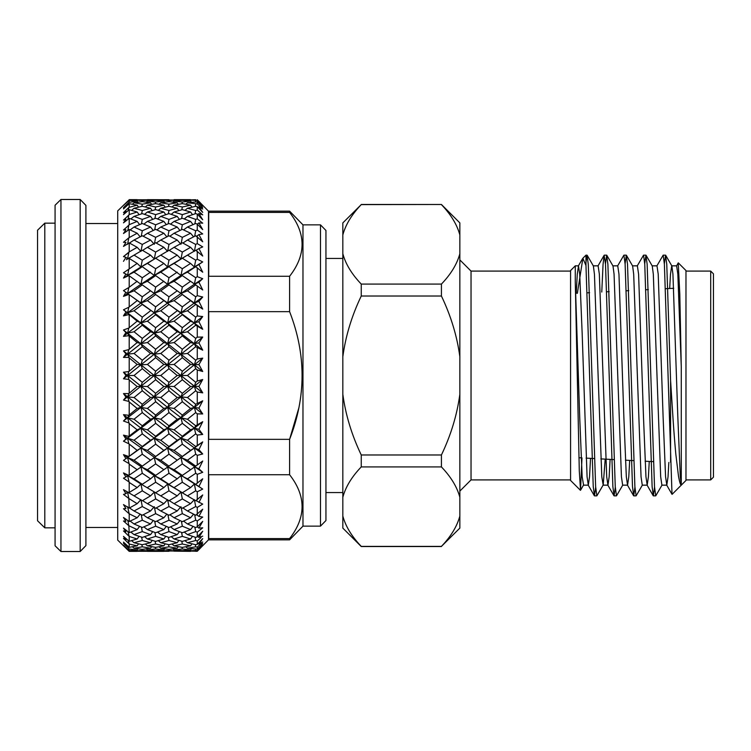 <?xml version="1.0" encoding="UTF-8"?>
<svg xmlns="http://www.w3.org/2000/svg" width="751" height="751" viewBox="0 0 751 751"><rect width="100%" height="100%" fill="white"/><g stroke="black" fill="none" stroke-linecap="round" stroke-linejoin="round"><path stroke-width="1.13" d="M190.585 364.46L194.359 364.808L180.982 375.5L182.343 371.266L174.091 364.46L182.343 357.673L190.585 364.46L182.343 371.266M198.912 364.564L202.714 358.143L194.359 364.808L195.711 368.694L197.269 369.98L202.714 371.492L198.912 364.564L194.359 364.808L195.711 360.236L187.468 353.458L195.711 346.718L202.714 350.191L198.912 342.869L194.359 343.592L180.982 354.162L182.343 349.262L174.091 342.55L182.343 335.885L190.585 342.55L194.359 343.592L195.711 346.718M198.912 429.319L202.714 421.715L194.359 428.117L195.711 433.853L197.269 435.064L202.714 434.435L198.912 429.319L194.359 428.117L195.711 425.789L187.468 419.227L180.982 417.847L182.343 423.32L190.585 429.835L194.359 428.117L180.982 438.18L182.343 436.275L174.091 429.835L167.623 428.117L154.302 417.847L150.538 419.227L142.296 425.798L134.044 419.227L127.567 417.847L128.834 415.294L123.483 414.674L125.933 418.438L127.567 417.847L129.2 423.545L129.2 436.049L127.567 438.18L134.044 440.236L142.296 433.853L140.944 428.117L147.421 429.835L155.654 423.329L154.302 417.847L160.77 419.227L168.975 412.609L167.623 407.408L174.091 408.45L182.343 401.738L180.982 396.838L187.468 397.542L195.711 390.764L197.269 392.05L202.714 392.857L194.359 386.192L198.912 386.436L202.714 379.508L197.269 381.02L195.711 382.306L187.468 375.5L195.711 368.694M187.468 375.5L180.982 375.5L182.343 379.734L190.585 386.54L182.343 393.327L180.982 396.838L177.208 397.542L168.975 404.273L167.623 407.408L163.859 408.45L155.654 415.106L154.302 417.847L140.944 428.117L137.17 429.835L129.2 436.049M182.343 393.327L174.091 386.54L182.343 379.734M174.091 386.54L167.623 386.192L168.975 382.306L160.77 375.5L168.975 368.694L177.208 375.5L180.982 375.5L167.623 386.192L168.975 390.773L177.208 397.542M177.208 375.5L168.975 382.306M168.975 404.273L160.77 397.542L168.975 390.773M160.77 397.542L154.302 396.838L155.654 393.327L147.421 386.54L155.654 379.743L163.859 386.54L167.623 386.192L154.302 396.838L155.654 401.738L163.859 408.45M163.859 386.54L155.654 393.327M155.654 415.106L147.421 408.45L155.654 401.738M147.421 408.45L140.944 407.408L142.296 404.282L134.044 397.542L142.296 390.764L150.538 397.542L154.302 396.838L140.944 407.408L142.296 412.599L150.538 419.227M150.538 397.542L142.296 404.282M202.714 358.143L197.269 358.95L195.711 360.236M134.044 397.542L127.567 396.838L128.834 393.562L123.483 393.599L125.933 397.138L127.567 396.838L129.2 401.973L137.17 408.45L140.944 407.408L123.483 421.001L128.834 422.963M125.933 418.438L123.483 421.001M134.044 419.227L142.296 412.599M137.17 408.45L128.834 415.294M190.585 342.55L182.343 349.262M187.468 353.458L180.982 354.162L182.343 357.673M174.091 364.46L167.623 364.808L168.975 360.227L160.77 353.458L168.975 346.727L177.208 353.458L180.982 354.162L167.623 364.808L168.975 368.694M177.208 353.458L168.975 360.227M160.77 375.5L154.302 375.5L155.654 371.257L147.421 364.46L155.654 357.673L163.859 364.46L167.623 364.808L154.302 375.5L155.654 379.743M163.859 364.46L155.654 371.257M147.421 386.54L140.944 386.192L142.296 382.315L134.044 375.5L142.296 368.685L150.538 375.5L154.302 375.5L140.944 386.192L142.296 390.764M150.538 375.5L142.296 382.315M198.912 342.869L202.714 337.049L194.359 343.592L195.711 338.401L187.468 331.773L195.711 325.211L202.714 329.285L198.912 321.681L194.359 322.883L180.982 333.153L182.343 327.68L174.091 321.165L182.343 314.725L190.585 321.165L194.359 322.883L195.711 325.211M202.714 337.049L197.269 337.143L195.711 338.401M134.044 375.5L127.567 375.5L128.834 371.538L123.483 372.233L125.933 375.5L127.567 375.5L129.2 379.968L137.17 386.54L140.944 386.192L123.483 400.076L128.834 401.419M125.933 397.138L123.483 400.076M137.17 386.54L128.834 393.562M190.585 321.165L182.343 327.68M187.468 331.773L180.982 333.153L182.343 335.885M174.091 342.55L167.623 343.592L168.975 338.391L160.77 331.773L168.975 325.211L177.208 331.773L180.982 333.153L167.623 343.592L168.975 346.727M177.208 331.773L168.975 338.391M160.77 353.458L154.302 354.162L155.654 349.262L147.421 342.55L155.654 335.894L163.859 342.55L167.623 343.592L154.302 354.162L155.654 357.673M163.859 342.55L155.654 349.262M147.421 364.46L140.944 364.808L142.296 360.236L134.044 353.458L142.296 346.718L150.538 353.458L154.302 354.162L140.944 364.808L142.296 368.685M150.538 353.458L142.296 360.236M198.912 321.681L202.714 316.565L194.359 322.883L195.711 317.147L187.468 310.764L195.711 304.484L202.714 309.112L198.912 301.348L194.359 303L180.982 312.82L182.343 306.849L174.091 300.625L182.343 294.523L195.711 304.484M202.714 316.565L197.269 315.936L195.711 317.147M134.044 353.458L127.567 354.162L128.834 349.581L123.483 350.924L125.933 353.862L127.567 354.162L129.2 357.908L137.17 364.46L140.944 364.808L123.483 378.767L128.834 379.462M125.933 375.5L123.483 378.767M137.17 364.46L128.834 371.538M190.585 300.625L182.343 306.849M187.468 310.764L180.982 312.82L182.343 314.725M174.091 321.165L167.623 322.883L168.975 317.147L160.77 310.764L168.975 304.484L180.982 312.82L167.623 322.883L168.975 325.211M177.208 310.764L168.975 317.147M160.77 331.773L154.302 333.153L155.654 327.671L147.421 321.165L155.654 314.725L163.859 321.165L167.623 322.883L154.302 333.153L155.654 335.894M163.859 321.165L155.654 327.671M147.421 342.55L140.944 343.592L142.296 338.401L134.044 331.773L142.296 325.202L150.538 331.773L154.302 333.153L140.944 343.592L142.296 346.718M150.538 331.773L142.296 338.401M198.912 301.348L202.714 297.011L194.359 303L195.711 296.814L187.468 290.787L195.711 284.882L202.714 289.98L198.912 282.179L194.359 284.263L180.982 293.472L182.343 287.098L174.091 281.278L182.343 275.598L195.711 284.882M202.714 297.011L197.269 295.669L195.711 296.814M134.044 331.773L127.567 333.153L128.834 335.706L137.17 342.55L140.944 343.592L123.483 357.401L128.834 357.438M125.933 353.862L123.483 357.401M137.17 342.55L128.834 349.581M190.585 281.278L182.343 287.098M187.468 290.787L180.982 293.472L182.343 294.523M174.091 300.625L167.623 303L168.975 296.814L160.77 290.787L168.975 284.882L180.982 293.472L167.623 303L168.975 304.484M177.208 290.787L168.975 296.814M160.77 310.764L154.302 312.82L155.654 306.84L147.421 300.625L155.654 294.523L167.623 303L154.302 312.82L155.654 314.725M163.859 300.625L155.654 306.84M147.421 321.165L140.944 322.883L142.296 317.147L134.044 310.764L142.296 304.484L154.302 312.82L140.944 322.883L142.296 325.202M150.538 310.764L142.296 317.147M198.94 282.16L202.714 278.687L194.359 284.263L195.711 277.729L187.468 272.144L195.711 266.708L202.714 272.209L198.912 264.483L180.982 275.42L182.343 268.745L174.091 263.413L182.343 258.25L190.585 263.413L194.359 266.971L195.711 266.708M202.714 278.687L197.269 276.659L195.711 277.729M134.044 310.764L127.567 312.82L128.834 307.234L123.483 309.797L137.17 321.165L140.944 322.883L127.567 333.153L128.834 328.037L123.483 329.999L125.933 332.562L127.567 333.153L123.483 336.326L128.834 335.706M137.17 321.165L128.834 328.037M125.933 332.562L123.483 336.326M190.585 263.413L182.343 268.745M187.468 272.144L180.982 275.42L182.343 275.598M174.091 281.278L167.623 284.263L168.975 277.729L160.77 272.144L168.975 266.708L180.982 275.42L167.623 284.263L168.975 284.882M177.208 272.144L168.975 277.729M160.77 290.787L154.302 293.472L155.654 287.098L147.421 281.278L155.654 275.608L167.623 284.263L154.302 293.472L155.654 294.523M163.859 281.278L155.654 287.098M147.421 300.625L140.944 303L142.296 296.814L134.044 290.787L142.296 284.882L154.302 293.472L140.944 303L142.296 304.484M150.538 290.787L142.296 296.814M200.573 267.854L198.912 264.483L202.714 261.902L194.359 266.971L195.711 260.184L187.468 255.124L195.711 250.252L202.714 256.053L198.912 248.543L195.964 250.393M202.122 261.601L197.269 259.217L195.711 260.184M134.044 290.787L127.567 293.472L128.834 287.511L123.483 290.628L140.944 303L123.483 315.871L128.834 314.603M125.933 311.947L123.483 315.871M137.17 300.625L128.834 307.234M187.468 255.124L180.982 258.945L182.343 252.073L174.091 247.314L182.343 242.751L190.585 247.314L194.359 251.378L195.711 244.45L187.468 240.01L195.711 235.767L202.714 241.784L198.912 234.603L196.602 236.218M190.585 247.314L182.343 252.073M186.567 255.669L182.343 258.25M174.091 263.413L167.623 266.971L168.975 260.175L160.77 255.124L168.975 250.252L177.208 255.124L180.982 258.945L167.623 266.971L168.975 266.708M177.208 255.124L168.975 260.175M160.77 272.144L154.302 275.42L155.654 268.736L147.421 263.413L155.654 258.25L163.859 263.413L167.623 266.971L154.302 275.42L155.654 275.608M163.859 263.413L155.654 268.736M147.421 281.278L140.944 284.263L142.296 277.729L134.044 272.144L142.296 266.708L154.302 275.42L140.944 284.263L142.296 284.882M150.538 272.144L142.296 277.729M198.912 248.543L202.714 246.901L197.269 243.596L195.711 244.45M134.044 272.144L127.567 275.42L128.834 269.177L123.483 272.801L129.2 275.795L140.944 284.263L123.483 296.354L128.834 294.448M125.839 292.261L123.483 296.354M137.17 281.278L128.834 287.511M181.169 243.38L182.343 237.354L174.091 233.242L182.343 229.346L190.585 233.242L193.589 236.847M190.585 233.242L182.343 237.354M187.468 240.01L182.906 243.052M174.091 247.314L169.219 250.393M147.421 263.413L140.944 266.971L142.296 260.184L134.044 255.124L142.296 250.252L150.538 255.124L154.302 258.945L160.77 255.124L154.302 258.945L155.654 252.073L147.421 247.314L155.654 242.751L163.859 247.314L167.623 251.378L168.975 244.45L160.77 240.01L168.975 235.776L177.208 240.01L180.982 244.31M177.208 240.01L168.975 244.45M163.859 247.314L155.654 252.073M134.044 255.124L127.567 258.945L128.834 252.514L123.483 256.589L125.933 257.311L127.567 258.945L129.2 258.428L137.17 263.413L140.944 266.971L155.654 258.25M150.538 255.124L142.296 260.184M198.912 234.603L202.714 233.927L197.269 230.059L195.711 230.792L187.468 227.027L195.711 223.488L197.269 224.145L202.714 229.628L198.912 222.887L197.26 224.136L197.269 230.059M194.65 236.312L195.711 230.792M142.296 266.708L140.944 266.971L123.483 278.077L128.834 275.579M125.933 274.021L123.483 278.077M137.17 263.413L128.834 269.177M181.376 229.787L182.343 224.802L174.091 221.404L182.343 218.241L190.585 221.404L193.045 224.615M190.585 221.404L182.343 224.802M187.468 227.027L183.554 229.9M174.091 233.242L169.857 236.218M167.905 236.312L168.975 230.792L160.77 227.027L168.975 223.498L177.208 227.027L179.94 230.454M177.208 227.027L168.975 230.792M160.77 240.01L156.217 243.061M154.49 243.39L155.654 237.344L147.421 233.242L155.654 229.346L163.859 233.242L166.853 236.847M163.859 233.242L155.654 237.344M147.421 247.314L142.54 250.393M127.567 244.31L128.834 237.795L123.483 242.254L125.933 242.47L123.483 246.412L129.2 242.902L137.17 247.314L140.944 251.378L142.296 244.45L134.044 240.01L142.296 235.767L150.538 240.01L154.302 244.31M150.538 240.01L142.296 244.45M198.912 222.887L202.714 223.188L197.269 218.823L195.711 219.414L187.468 216.391L195.711 213.613L197.269 214.119L202.714 219.771L198.912 213.575L197.691 214.561M194.847 223.854L195.711 219.414M133.209 255.631L128.834 258.288M125.933 257.311L123.483 261.348M137.17 247.314L129.2 251.904L123.483 256.589M181.573 218.522L182.343 214.636L174.091 212.007L182.343 209.623L190.585 212.007L192.509 214.664M190.585 212.007L182.343 214.636M187.468 216.391L184.23 218.945M174.091 221.404L170.515 224.136M168.111 223.854L168.975 219.405L160.77 216.391L168.975 213.613L177.208 216.391L179.395 219.339M177.208 216.391L168.975 219.405M160.77 227.027L156.865 229.909M154.687 229.787L155.654 224.802L147.421 221.404L155.654 218.241L163.859 221.404L166.309 224.615M163.859 221.404L155.654 224.802M147.421 233.242L143.188 236.218M141.226 236.302L142.296 230.792L134.044 227.027L142.296 223.488L150.538 227.027L153.26 230.454M150.538 227.027L142.296 230.792M198.912 213.575L202.714 214.852L197.269 210.055L195.711 210.496L187.468 208.262L195.711 206.281L197.269 206.638L202.714 212.373L198.912 206.816L198.086 207.511M195.053 213.828L195.711 210.496M134.044 240.01L129.482 243.052M127.867 230.228L128.834 225.253L123.483 230.013L125.933 229.722L123.483 233.514L129.2 229.477L137.17 233.242L140.174 236.847M137.17 233.242L128.834 237.795M181.78 209.773L182.343 207.004L174.091 205.183L182.343 203.615L190.585 205.183L191.946 207.154M190.585 205.183L182.343 207.004M187.468 208.262L184.953 210.346M174.091 212.007L171.209 214.345M168.308 213.828L168.975 210.487L160.77 208.262L168.975 206.281L177.208 208.262L178.851 210.599M177.208 208.262L168.975 210.487M160.77 216.391L157.532 218.945M154.894 218.532L155.654 214.636L147.421 212.007L155.654 209.623L163.859 212.007L165.774 214.664M163.859 212.007L155.654 214.636M147.421 221.404L143.845 224.136M141.432 223.854L142.296 219.414L134.044 216.391L142.296 213.613L150.538 216.391L152.725 219.348M150.538 216.391L142.296 219.414M198.912 206.816L202.714 209.05L197.269 203.887L187.468 202.77L197.269 201.822L202.714 207.548L198.912 202.714L198.48 203.089M195.251 206.384L195.711 204.178M134.044 227.027L130.13 229.9M128.036 219.104L128.834 215.077L123.483 220.081L125.933 219.283L123.483 222.859L129.2 218.344L137.17 221.404L139.63 224.615M137.17 221.404L129.2 224.68L127.341 226.577M181.986 203.681L182.343 202.028L174.091 201.043L182.343 200.32L190.585 201.043L191.364 202.197M190.585 201.043L182.343 202.028M187.468 202.77L185.769 204.234M174.091 205.183L171.979 206.976M168.515 206.384L168.975 204.178L160.77 202.77L168.975 201.625L177.208 202.77L178.287 204.356M177.208 202.77L168.975 204.178M160.77 208.262L158.264 210.355M155.091 209.773L155.654 207.004L147.421 205.183L155.654 203.615L163.859 205.183L165.22 207.163M163.859 205.183L155.654 207.004M147.421 212.007L144.539 214.345M141.629 213.828L142.296 210.496L134.044 208.262L142.296 206.281L150.538 208.262L152.181 210.599M150.538 208.262L142.296 210.496M198.912 202.714L202.714 205.868L197.269 200.433L187.468 200.001L195.711 199.71M195.476 201.653L195.711 200.564M134.044 216.391L130.805 218.945M128.224 210.411L128.834 207.426L123.483 212.589L125.933 211.294L123.483 214.608L129.2 209.698L137.17 212.007L139.085 214.664M137.17 212.007L129.2 214.542L127.839 215.997M182.211 200.329L182.343 199.785L190.716 199.85M174.091 199.653L190.585 199.653L173.875 199.85M187.468 200.001L186.708 200.667M174.091 201.043L172.843 202.132M168.731 201.653L168.975 200.564L160.77 200.001L177.208 200.001L177.668 200.695M177.208 200.001L168.975 200.564M160.77 202.77L159.071 204.234M155.297 203.681L155.654 202.028L147.421 201.043L155.654 200.32L163.859 201.043L164.629 202.197M163.859 201.043L155.654 202.028M147.421 205.183L145.309 206.976M141.836 206.384L142.296 204.178L134.044 202.77L142.296 201.625L150.538 202.77L151.608 204.356M150.538 202.77L142.296 204.178M320.48 526.141L325.943 520.537L325.943 230.463L320.48 224.859L320.48 526.141L302.972 526.141L302.972 224.859L289.604 211.153L208.487 211.153L197.813 200.301M197.269 200.433L197.269 199.747L202.714 205.361L199.672 202.122M134.044 208.262L131.538 210.346M128.43 204.281L128.834 202.423L123.483 207.67L125.933 205.905L123.483 208.891L129.2 203.662L137.17 205.183L138.531 207.154M137.17 205.183L128.834 207.426M160.77 200.001L160.01 200.667M159.081 199.7L168.975 199.71M155.532 200.329L155.654 199.785L129.2 199.775L123.483 205.399L128.684 200.799M147.421 199.653L158.93 199.7M147.421 201.043L146.173 202.132M142.052 201.653L142.296 200.564L134.044 200.001L150.538 200.001L150.998 200.695M150.538 200.001L142.296 200.564M134.044 202.77L132.345 204.234M123.483 205.399L129.2 200.339L137.17 201.043L137.94 202.197M137.17 201.043L128.834 202.423M134.044 200.001L133.284 200.667M123.483 207.67L125.511 205.68M199.062 248.834L199.409 249.51M123.483 220.081L125.201 218.466M123.483 242.254L126.346 239.86M194.65 514.688L195.711 520.208L197.269 520.941L202.714 517.073L199.991 519.025M126.346 491.267L127.632 492.018M142.296 506.55L150.538 510.99L142.296 515.233L134.044 510.99L142.296 506.55L140.944 499.622L137.17 503.686L128.834 498.486L129.2 508.098L123.483 504.588L125.933 508.53L123.483 508.746L129.2 513.797L127.567 506.69M195.053 537.172L195.711 540.504L197.269 540.945L201.08 537.603M195.251 544.616L195.711 546.822L197.269 547.113L201.625 542.992M139.63 526.385L137.17 529.596L128.834 525.747L129.2 532.656L123.483 528.141L125.933 531.717L123.483 530.919L129.2 536.458L128.036 531.896M195.476 549.347L195.711 550.436L197.269 550.567L202.188 545.648M182.211 550.671L182.343 551.215L190.716 551.15M208.487 211.153L208.487 539.847L197.541 550.981M198.912 549.657L202.714 545.639L197.269 551.253L187.468 550.999L195.711 550.436M181.986 547.319L182.343 548.972L190.585 549.957L191.364 548.803M190.585 549.957L182.343 550.68L174.091 549.957L182.343 548.972M187.468 550.999L186.708 550.333M190.585 551.347L173.875 551.15M168.731 549.347L168.975 550.436L177.208 550.999L177.668 550.305M177.208 550.999L160.77 550.999L168.975 550.436M155.532 550.671L155.654 551.215L168.975 551.29M202.714 545.132L198.912 548.286L198.48 547.911M198.912 548.286L202.714 543.452L197.269 549.178L187.468 548.23L195.711 546.822M181.78 541.227L182.343 543.996L190.585 545.817L191.946 543.846M190.585 545.817L182.343 547.385L174.091 545.817L182.343 543.996M187.468 548.23L185.769 546.766M174.091 549.957L172.843 548.868M168.515 544.616L168.975 546.822L177.208 548.23L178.287 546.644M177.208 548.23L168.975 549.375L160.77 548.23L168.975 546.822M160.77 550.999L160.01 550.333M155.297 547.319L155.654 548.972L163.859 549.957L164.629 548.803M163.859 549.957L155.654 550.68L147.421 549.957L155.654 548.972M142.052 549.347L142.296 550.436L150.538 550.999L142.296 551.29L155.654 551.215M150.538 550.999L150.998 550.305M202.714 541.95L198.912 544.184L198.086 543.489M198.912 544.184L202.714 538.627L197.269 544.362L195.711 544.719L187.468 542.738L195.711 540.504M128.684 550.201L129.2 551.225L142.296 551.29L134.044 550.999L142.296 550.436M181.573 532.478L182.343 536.364L190.585 538.993L192.509 536.336M190.585 538.993L182.343 541.377L174.091 538.993L182.343 536.364M187.468 542.738L184.953 540.654M174.091 545.817L171.979 544.024M168.308 537.172L168.975 540.513L177.208 542.738L178.851 540.401M177.208 542.738L168.975 544.719L160.77 542.738L168.975 540.513M160.77 548.23L159.071 546.766M155.091 541.227L155.654 543.996L163.859 545.817L165.22 543.837M163.859 545.817L155.654 547.385L147.421 545.817L155.654 543.996M147.421 549.957L146.173 548.868M141.836 544.616L142.296 546.822L150.538 548.23L151.608 546.644M150.538 548.23L142.296 549.375L134.044 548.23L142.296 546.822M202.714 536.148L198.912 537.425L197.691 536.439M198.912 537.425L202.714 531.229L197.269 536.881L195.711 537.387L187.468 534.609L195.711 531.586L197.269 532.177L202.714 527.812L198.912 528.113L197.26 526.864L195.711 527.512L187.468 523.973L195.711 520.208M123.483 545.601L128.834 550.84L123.483 545.198L129.2 550.661L137.17 549.957L137.94 548.803M134.044 550.999L133.284 550.333M181.376 521.213L182.343 526.198L190.585 529.596L193.045 526.385M190.585 529.596L182.343 532.759L174.091 529.596L182.343 526.198M194.847 527.146L195.711 531.586M187.468 534.609L184.23 532.055M174.091 538.993L171.209 536.655M168.111 527.146L168.975 531.595L177.208 534.609L179.395 531.661M177.208 534.609L168.975 537.387L160.77 534.609L168.975 531.595M160.77 542.738L158.264 540.645M154.894 532.468L155.654 536.364L163.859 538.993L165.774 536.336M163.859 538.993L155.654 541.377L147.421 538.993L155.654 536.364M147.421 545.817L145.309 544.024M141.629 537.172L142.296 540.504L150.538 542.738L152.181 540.401M150.538 542.738L142.296 544.719L134.044 542.738L142.296 540.504M198.912 528.113L202.714 521.372L197.269 526.855L197.269 520.941M128.43 546.719L129.2 550.661M128.224 540.589L129.2 544.062L137.17 545.817L129.2 547.338L123.483 542.109L125.933 545.095L123.483 543.33L128.834 548.577M134.044 548.23L132.345 546.766M137.17 545.817L138.531 543.846M181.169 507.62L182.343 513.646L190.585 517.758L193.589 514.153M190.585 517.758L182.343 521.654L174.091 517.758L182.343 513.646M187.468 523.973L183.554 521.1M174.091 529.596L170.515 526.864M167.905 514.688L168.975 520.208L177.208 523.973L179.94 520.546M177.208 523.973L168.975 527.502L160.77 523.973L168.975 520.208M160.77 534.609L157.532 532.055M154.687 521.213L155.654 526.198L163.859 529.596L166.309 526.385M163.859 529.596L155.654 532.759L147.421 529.596L155.654 526.198M147.421 538.993L144.539 536.655M141.432 527.146L142.296 531.586L150.538 534.609L152.725 531.652M150.538 534.609L142.296 537.387L134.044 534.609L142.296 531.586M202.714 517.073L198.912 516.397L196.602 514.782M198.912 516.397L202.714 509.216L195.711 515.233L187.468 510.99L195.711 506.55L197.269 507.404L202.714 504.099L195.964 500.607M129.2 541.302L129.2 536.458L137.17 538.993L129.2 541.302L123.483 536.392L125.933 539.706L123.483 538.411L128.834 543.574M134.044 542.738L131.538 540.654M137.17 538.993L139.085 536.336M198.912 502.457L202.714 494.947L195.711 500.748L180.982 492.055L182.343 498.927L190.585 503.686L194.359 499.622L195.711 506.55M190.585 503.686L182.343 508.249L174.091 503.686L182.343 498.927M187.468 510.99L182.906 507.948M174.091 517.758L169.857 514.782M177.208 495.876L180.982 492.055L182.343 492.75L167.623 484.029L168.975 490.825L177.208 495.876L168.975 500.748L154.302 492.055L155.654 498.927L163.859 503.686L167.623 499.622L168.975 506.55L177.208 510.99L180.982 506.69M177.208 510.99L168.975 515.224L160.77 510.99L168.975 506.55M160.77 523.973L156.865 521.091M154.49 507.61L155.654 513.656L163.859 517.758L166.853 514.153M163.859 517.758L155.654 521.654L147.421 517.758L155.654 513.656M147.421 529.596L143.845 526.864M141.226 514.698L142.296 520.208L150.538 523.973L153.26 520.546M150.538 523.973L142.296 527.512L134.044 523.973L142.296 520.208M134.044 534.609L130.805 532.055M137.17 529.596L129.2 532.656M187.468 478.856L180.982 475.58L182.343 482.255L190.585 487.587L194.359 484.029L195.711 490.816L197.269 491.783L202.714 489.098L187.468 478.856L195.711 473.271L197.269 474.341L202.714 472.313L198.912 468.821L194.359 466.737L195.711 473.271M190.585 487.587L182.343 492.75M187.468 495.876L195.711 490.816M174.091 503.686L169.219 500.607M160.77 510.99L156.217 507.939M163.859 503.686L155.654 508.249L147.421 503.686L155.654 498.927M147.421 517.758L143.188 514.782M150.538 510.99L154.302 506.69M198.912 486.517L202.714 478.791L195.711 484.292M127.867 520.772L128.834 525.747L123.483 520.987L125.933 521.278L123.483 517.486L129.2 521.523L137.17 517.758L140.174 514.153M134.044 523.973L130.13 521.1M187.468 460.213L180.982 457.528L182.343 463.902L190.585 469.722L195.711 466.118L187.468 460.213L195.711 454.186L197.269 455.331L202.714 453.989L198.912 449.652L194.359 448L180.982 457.528L182.343 456.477L174.091 450.375L182.343 444.151L190.585 450.375L194.359 448L195.711 454.186M174.091 469.722L167.623 466.737L168.975 473.271L177.208 478.856L180.982 475.58L182.343 475.402L174.091 469.722L182.343 463.902M190.585 469.722L182.343 475.402M174.091 487.587L182.343 482.255M160.77 478.856L154.302 475.58L155.654 482.264L163.859 487.587L167.623 484.029L168.975 484.292L160.77 478.856L168.975 473.271M177.208 478.856L168.975 484.292M123.483 472.923L140.944 484.029L142.296 484.292L134.044 478.856L127.567 475.58L128.834 475.421L123.483 472.923L125.933 476.979L127.567 475.58L129.2 482.442L137.17 487.587L140.944 484.029L155.654 492.75L140.944 484.029L142.296 490.816L150.538 495.876L154.302 492.055L160.77 495.876L168.975 490.825M163.859 487.587L155.654 492.75M147.421 503.686L142.54 500.607M150.538 495.876L142.296 500.748L134.044 495.876L142.296 490.816M198.912 468.821L202.714 461.02L195.711 466.118M134.044 510.99L129.482 507.948M137.17 503.686L129.2 508.098M190.585 450.375L182.343 456.477M174.091 450.375L167.623 448L168.975 454.186L177.208 460.213L180.212 458.072M160.77 460.213L154.302 457.528L155.654 463.902L163.859 469.722L168.975 466.118L160.77 460.213L168.975 454.186M177.208 460.213L168.975 466.118M147.421 469.722L140.944 466.737L142.296 473.271L150.538 478.856L154.302 475.58L155.654 475.392L147.421 469.722L155.654 463.902M163.859 469.722L155.654 475.392M147.421 487.587L155.654 482.264M150.538 478.856L142.296 484.292M198.912 449.652L202.714 441.888L194.359 448L195.711 446.516L187.468 440.236L195.711 433.853M202.714 441.888L195.711 446.516M134.044 495.876L127.567 492.055L128.834 498.486L123.483 494.411L125.933 493.689L127.567 492.055L128.834 492.712L123.483 489.652L125.933 493.689M137.17 487.587L128.834 492.712M190.585 429.835L182.343 436.275M187.468 440.236L180.982 438.18L182.343 444.151M202.714 453.989L180.982 438.18L167.623 448L168.975 446.516L160.77 440.236L168.975 433.853L177.208 440.236L180.982 438.18L167.623 428.117L168.975 425.789L160.77 419.227M177.208 440.236L168.975 446.516M202.714 472.313L167.623 448L154.302 457.528L155.654 456.477L147.421 450.375L155.654 444.16L163.859 450.375L167.623 448L154.302 438.18L155.654 436.275L147.421 429.835M163.859 450.375L155.654 456.477M147.421 450.375L140.944 448L142.296 454.186L150.538 460.213L153.364 458.185M134.044 460.213L127.567 457.528L128.834 456.552L123.483 454.646L125.933 458.673L127.567 457.528L129.2 464.109L137.17 469.722L142.296 466.118L134.044 460.213L142.296 454.186M150.538 460.213L142.296 466.118M202.714 421.715L195.711 425.789M125.933 476.979L123.483 478.199L128.834 481.823M134.044 478.856L142.296 473.271M137.17 469.722L128.834 475.421M198.912 408.131L194.359 407.408L195.711 412.599L197.269 413.857L202.714 413.951L198.912 408.131L202.714 400.809L194.359 407.408L195.711 404.282L187.468 397.542M202.714 400.809L195.711 404.282M187.468 419.227L195.711 412.599M182.343 401.738L190.585 408.45L194.359 407.408L180.982 417.847L182.343 415.115L174.091 408.45M190.585 408.45L182.343 415.115M174.091 429.835L182.343 423.32M168.975 412.609L177.208 419.227L180.982 417.847L167.623 428.117L168.975 433.853M177.208 419.227L168.975 425.789M160.77 440.236L154.302 438.18L155.654 444.16M155.654 423.329L163.859 429.835L167.623 428.117L140.944 448L142.296 446.516L134.044 440.236M163.859 429.835L155.654 436.275M142.296 433.853L150.538 440.236L154.302 438.18L140.944 428.117L127.567 438.18L123.483 435.129L125.933 439.053L123.483 441.203L128.834 443.766L137.17 450.375L140.944 448L127.567 457.528L123.483 454.646M150.538 440.236L142.296 446.516M125.839 458.739L123.483 460.372L128.834 463.489M137.17 450.375L128.834 456.552M133.209 495.369L123.483 489.652M128.834 436.397L123.483 435.129M128.834 443.766L127.567 438.18L125.933 439.053M202.714 489.098L167.623 466.737L127.567 438.18L123.483 441.203M142.296 425.798L140.944 428.117L123.483 414.674M202.714 434.435L167.623 407.408L154.302 417.847L123.483 393.599M202.714 413.951L180.982 396.838L167.623 407.408L123.483 372.233M195.711 390.764L194.359 386.192L180.982 396.838L123.483 350.924M202.714 392.857L198.912 386.436M202.714 379.508L194.359 386.192L123.483 329.999M202.714 371.492L154.302 333.153L123.483 309.797M127.191 259.245L126.346 259.733M195.711 382.306L194.359 386.192L190.585 386.54M678.228 262.925L679.805 294.157L681.27 366.817L681.27 484.817C680.631 485.512 679.721 482.724 678.528 476.453L675.797 453.98C673.328 426.465 672.971 417.04 670.587 380.635L666.766 264.277L665.546 255.152L664.353 263.77M662.063 485.015L655.736 495.848L654.506 486.639L647.146 264.277L645.916 255.152L644.724 263.77M642.434 485.015L636.106 495.848L634.877 486.639L627.517 264.277L626.296 255.152L625.104 263.77M622.814 485.015L616.477 495.848L615.247 486.639L607.888 264.277L606.667 255.152L605.475 263.77M605.212 459.124L603.184 485.015L596.857 495.848L595.627 486.639L588.268 264.277L587.047 255.152L585.968 262.193M681.27 484.817L680.293 476.772L677.843 417.378L672.934 274.153L671.873 265.985L665.696 255.284M681.27 366.817L677.843 274.153L676.623 265.845L671.713 265.845L670.483 274.228L669.676 288.497M668.841 462.456L668.033 476.847L666.804 485.155L661.903 485.155L660.673 476.772L653.314 274.153L652.253 265.985L646.067 255.284M649.268 461.433L648.404 476.847L647.184 485.155L642.274 485.155L641.044 476.772L633.684 274.153L632.624 265.985L626.437 255.284M629.685 460.41L628.784 476.847L627.554 485.155L622.654 485.155L621.424 476.772L614.065 274.153L612.994 265.985L606.817 255.284M603.184 485.015L601.795 476.772L594.435 274.153L593.374 265.985L587.188 255.284M581.978 457.903L580.523 490.272L583.565 485.015L582.166 476.772L579.716 417.378L575.275 281.785L575.275 265.845L578.495 265.845L577.266 274.228L576.233 293.397M580.523 490.272L579.293 470.811L575.275 281.785M676.623 265.845L678.219 262.925M666.804 485.155L665.574 476.772L663.124 417.378L658.214 274.153L656.994 265.845L652.084 265.845M647.184 485.155L645.954 476.772L643.494 417.378L638.594 274.153L637.364 265.845L632.464 265.845M627.554 485.155L626.325 476.772L623.874 417.378L618.965 274.153L617.744 265.845L612.835 265.845M610.112 459.377L609.155 476.847L607.934 485.155L606.705 476.772L599.345 274.153L598.115 265.845L593.215 265.845M590.53 458.354L589.526 476.847L588.305 485.155L587.075 476.772L582.166 333.444L579.716 274.153L578.495 265.845M656.834 265.985L663.161 255.152L664.391 264.277L672.004 494.299L666.644 485.015M654.543 487.23L653.351 495.848L652.121 486.639L644.762 264.277L643.541 255.152L637.205 265.985M634.914 487.23L633.722 495.848L632.492 486.639L625.132 264.277L623.912 255.152L617.585 265.985M615.294 487.23L614.102 495.848L612.872 486.639L605.513 264.277L604.142 255.284L603.053 264.361L601.767 292.055M595.665 487.23L594.473 495.848L593.243 486.639L585.968 265.525L582.879 258.241L585.968 255.152L585.968 265.525M577.378 293.331L582.879 258.241M713.45 273.843L713.45 477.157L710.699 479.908L710.699 271.092L713.45 273.843M580.429 490.309L570.572 480.452L570.572 270.548L575.275 265.845M678.322 262.888L685.973 270.548L685.973 480.452L672.098 494.336M670.587 462.325L670.587 380.635M459.847 491.098L471.037 479.908L471.037 271.092L570.572 271.092M289.604 211.153L289.604 212.43L208.722 212.43L208.722 276.265L289.604 276.265C306.23 254.974 306.23 233.692 289.604 212.43L289.745 212.617M302.193 244.347L302.043 247.727M298.832 407.971L289.604 439.344L208.722 439.344L208.722 311.656L289.604 311.656C306.23 354.294 306.23 396.857 289.604 439.344L289.604 474.735L208.722 474.735L208.722 538.57L289.604 538.57C306.23 517.279 306.23 495.998 289.604 474.735M302.193 506.653L302.043 510.023M342.832 234.941L342.832 253.754C345.591 264.005 351.731 274.115 361.25 284.085L441.428 284.085C450.91 274.19 457.049 264.08 459.847 253.754L459.847 234.941C457.087 224.69 450.947 214.579 441.428 204.61C450.91 214.504 457.049 224.615 459.847 234.941L459.847 222.897L441.428 204.479L361.25 204.61C351.759 214.504 345.62 224.615 342.832 234.941L342.832 222.897L361.25 204.61M342.832 356.687L342.832 394.313C345.591 414.815 351.731 435.036 361.25 454.975L441.428 454.975C450.91 435.176 457.049 414.956 459.847 394.313L459.847 356.687C457.087 336.185 450.947 315.964 441.428 296.025L361.25 296.025C351.759 315.824 345.62 336.044 342.832 356.687L342.832 253.754M342.832 497.246L342.832 516.059C345.591 526.31 351.731 536.421 361.25 546.39L441.428 546.39C450.91 536.496 457.049 526.385 459.847 516.059L459.847 497.246C457.087 486.995 450.947 476.885 441.428 466.915L361.25 466.915C351.759 476.81 345.62 486.92 342.832 497.246L342.832 394.313M459.847 516.059C457.087 526.31 450.947 536.421 441.428 546.39L459.847 528.103L459.847 516.059M361.25 546.521L361.25 546.39C351.759 536.496 345.62 526.385 342.832 516.059L342.832 528.103L361.25 546.521L441.428 546.521M459.847 253.754L459.847 356.687M459.847 394.313L459.847 497.246M325.943 258.438L342.832 258.438M302.972 224.859L320.48 224.859M289.604 276.265L289.604 311.656M289.604 538.57L289.604 539.847L302.972 526.141M197.269 201.822L197.269 203.887M197.269 206.638L197.269 210.055M197.269 214.119L197.269 218.823M197.269 236.556L197.269 243.596M197.269 251.163L197.269 259.217M197.269 267.722L197.269 276.659M197.269 285.99L197.269 295.669M197.269 305.666L197.269 315.936M197.269 326.441L197.269 337.143M197.269 347.995L197.269 358.95M197.269 369.98L197.269 381.02M197.269 392.05L197.269 403.005M197.269 413.857L197.269 424.559M197.269 435.064L197.269 445.334M197.269 455.331L197.269 465.01M197.269 474.341L197.269 483.278M197.269 491.783L197.269 499.837M197.269 507.404L197.269 514.444M197.269 532.177L197.269 536.881M197.269 540.945L197.269 544.362M197.269 547.113L197.269 549.178M197.269 550.567L197.269 551.253L195.711 551.29M201.015 547.46L200.526 547.986M201.108 541.002L200.695 541.602M201.108 533.867L200.132 535.454M201.108 524.236L200.433 525.447M201.108 512.257L199.362 515.562M201.108 498.129L199.409 501.49M202.714 261.902L199.86 263.808M201.08 213.397L202.714 214.852M201.625 208.008L202.714 209.05M129.2 199.775L117.71 210.871L117.71 540.129L129.2 551.347L137.17 551.347M129.2 544.062L129.2 547.338M137.17 517.758L129.2 513.797L129.2 521.523M129.2 482.442L129.2 492.572M129.2 464.109L129.2 475.205M129.2 444.367L129.2 456.27M129.2 401.973L129.2 414.89M129.2 379.968L129.2 393.092M129.2 357.908L129.2 371.032M129.2 336.11L129.2 349.027M129.2 314.951L129.2 327.455M129.2 294.73L129.2 306.633M129.2 275.795L129.2 286.891M129.2 258.428L129.2 268.558M129.2 242.902L129.2 251.904M129.2 229.477L129.2 237.203M129.2 218.344L129.2 224.68M129.2 209.698L129.2 214.542M129.2 203.662L129.2 206.938M129.2 200.339L129.2 201.991M85.905 223.545L117.71 223.545M85.905 205.37L85.905 545.63L80.169 551.506L80.169 199.494L85.905 205.37M60.953 551.506L55.076 545.78L55.076 205.22L60.953 199.494L60.953 551.506L80.169 551.506M60.953 199.494L80.169 199.494M44.807 527.85L37.55 520.772L37.55 230.228L44.807 223.15L44.807 527.85L55.076 527.85M44.807 223.15L55.076 223.15M441.428 454.975L441.428 466.915M441.428 284.085L441.428 296.025M361.25 454.975L361.25 466.915M361.25 284.085L361.25 296.025M129.2 423.545L137.17 429.835M129.2 549.009L137.17 549.957M186.567 495.331L154.302 475.58L127.567 457.528M202.714 350.191L154.302 312.82L127.567 293.472M202.714 329.285L153.364 292.815M202.714 309.112L180.212 292.928M180.512 457.857L177.565 459.95M153.72 457.941L150.801 460.016M603.025 485.155L607.934 485.155M583.396 485.155L588.305 485.155M647.024 485.015L653.201 495.716M627.395 485.015L633.581 495.716M607.766 485.015L613.952 495.716M597.956 265.985L604.142 255.284M588.146 485.015L594.323 495.716M578.326 265.985L582.523 258.729M578.927 457.744L581.152 457.866M586.071 458.119L594.323 458.551M600.819 458.889L613.989 459.584M625.414 460.185L633.656 460.616M645.09 461.217L653.323 461.64M587.207 292.824L589.582 292.693M606.789 291.792L609.174 291.67M626.381 290.768L628.756 290.646M645.963 289.745L648.338 289.614M665.555 288.713L673.741 288.29M685.973 479.908L710.699 479.908M685.973 271.092L710.699 271.092M594.473 495.848L596.857 495.848M614.102 495.848L616.477 495.848M633.722 495.848L636.106 495.848M653.351 495.848L655.736 495.848M585.968 255.152L587.047 255.152M604.283 255.152L606.667 255.152M623.912 255.152L626.296 255.152M643.541 255.152L645.916 255.152M663.161 255.152L665.546 255.152M471.037 479.908L570.572 479.908M325.943 492.562L342.832 492.562M208.487 539.847L289.604 539.847M85.905 527.455L117.71 527.455M361.25 204.479L441.428 204.479M471.037 271.092L459.847 259.902M129.2 199.653L137.17 199.653M147.421 551.347L163.859 551.347M153.72 293.059L150.801 290.984M180.512 293.143L177.565 291.05"/></g></svg>

